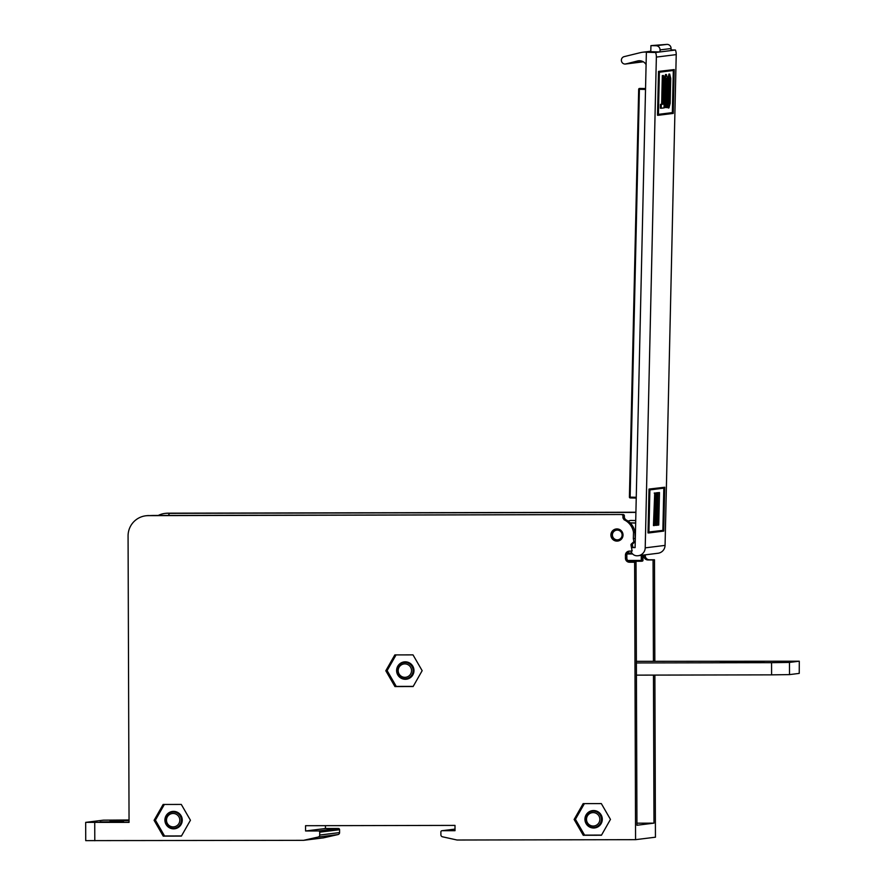 <?xml version="1.0" encoding="UTF-8"?>
<svg xmlns="http://www.w3.org/2000/svg" width="885" height="885" viewBox="0 0 885 885"><rect width="100%" height="100%" fill="white"/><g stroke="black" fill="none" stroke-linecap="round" stroke-linejoin="round"><path stroke-width="1.33" d="M645.298 554.829L645.298 555.725A4.06 4.038 -97.1 0 0 649.347 559.785L654.48 559.774L654.834 661.294M654.878 675.1L655.442 837.199L635.574 839.666L634.622 562.24L629.489 562.252A4.06 4.038 82.9 0 1 625.441 558.192L625.429 555.194A4.06 4.038 82.9 0 1 629.456 551.123L630.706 551.112A1.217 1.217 -97.1 0 0 631.912 549.895L631.005 545.083A1.217 1.217 82.9 0 1 631.392 543.954L633.903 541.686L635.253 541.52M325.437 825.661L325.448 828.515L338.369 828.493A1.217 1.217 82.9 0 1 339.586 829.71L339.597 832.586A2.035 2.024 82.9 0 1 338.015 834.566L323.456 837.863L303.588 840.33L318.158 837.044A2.035 2.024 -97.1 0 0 319.728 835.053L319.717 832.177A1.217 1.217 -97.1 0 0 318.5 830.96L305.579 830.982L305.557 825.705L455.001 825.395L455.012 830.683L442.091 830.705A1.217 1.217 -97.1 0 0 440.885 831.933L440.896 834.809A2.035 2.024 -97.1 0 0 442.478 836.79L457.069 840.02L635.574 839.666M635.264 541.211L634.921 532.195A16.859 16.76 -97.1 0 0 625.496 519.595L624.367 517.769L624.356 515.734A1.217 1.217 -97.1 0 0 623.151 514.517L148.193 515.645A20.311 20.189 82.9 0 0 128.071 536L129.055 822.397L85.679 822.364L103.39 820.163L129.044 819.975M167.342 513.267L168.05 513.178A20.311 20.189 -97.1 0 0 165.617 513.333L164.909 513.422A20.311 20.189 82.9 0 1 167.342 513.267L170.893 513.256A1.217 1.217 82.9 0 0 170.75 513.267L170.042 513.355A1.217 1.217 82.9 0 1 170.185 513.344L635.917 512.404M168.05 513.178L635.917 512.238M168.46 515.435L169.09 514.052A1.217 1.217 82.9 0 1 170.042 513.355M636.934 823.183L653.982 823.15L636.946 825.262L636.027 562.063L630.905 562.075A4.06 4.038 82.9 0 1 626.846 558.015L626.834 555.017A4.06 4.038 82.9 0 1 629.7 551.123M643.882 555.006L643.882 555.902A4.06 4.038 -97.1 0 0 647.942 559.962L653.064 559.951L653.418 661.294M653.462 675.1L653.982 823.15M627.332 553.048L631.868 553.037M642.952 555.127L642.975 560.327A0.808 0.808 82.9 0 1 642.267 561.134L641.47 561.234A0.808 0.808 -97.1 0 0 642.178 560.426L641.282 560.448L641.371 561.245A0.808 0.808 -97.1 0 0 641.47 561.234A0.808 0.808 0 0 1 641.371 561.245L628.483 561.267L641.371 561.245M621.735 514.694A1.217 1.217 82.9 0 1 622.952 515.911L624.356 515.734M623.151 514.517L153.149 515.468A1.217 1.217 -97.1 0 0 153.005 515.468L152.375 515.546M148.193 515.645L153.149 515.468M631.027 551.067A6.095 6.062 -97.1 0 0 636.791 555.78L636.946 555.78A8.131 8.076 -97.1 0 0 645.209 547.859L656.36 57.094L676.228 54.616A12.191 12.113 -97.1 0 0 675.443 50.014L655.575 52.492L646.371 52.259L635.109 547.616L632.93 547.561L632.421 544.906A1.217 1.217 82.9 0 1 632.797 543.777L635.253 541.565M618.405 540.934A6.095 6.062 82.9 0 1 616.911 528.92M123.491 821.734L100.105 821.933L123.491 821.734M129.055 820.738L109.994 820.705L129.055 820.384M85.801 840.628L303.588 840.33M636.37 661.327L799.288 661.195L799.232 673.396L799.288 661.195M636.426 675.133L771.598 674.857L789.52 674.613L799.232 673.396M789.52 674.613L789.475 662.422L771.554 662.677L771.598 674.857M636.381 662.942L771.554 662.677M148.901 515.557A20.311 20.189 -97.1 0 0 146.456 515.712L145.759 515.8M158.271 515.457A20.311 20.189 82.9 0 1 164.909 513.422M574.122 819.477L583.149 803.624L601.324 803.591L610.462 819.399L601.435 835.252L583.259 835.285L574.122 819.477L575.438 819.311L584.388 803.624M583.259 835.285L584.587 835.119L575.438 819.311M601.523 835.086L584.587 835.119M584.93 819.289A8.739 8.684 -97.1 0 0 594.698 827.94A8.739 8.684 -97.1 0 0 602.231 818.205A8.739 8.684 -97.1 0 0 592.541 810.605A8.739 8.684 -97.1 0 0 584.93 819.289M385.805 670.764L394.832 654.911L413.007 654.878L422.156 670.686L413.118 686.539L394.942 686.572L385.805 670.764L387.121 670.598L396.071 654.911M394.942 686.572L396.27 686.406L387.121 670.598M413.206 686.373L396.27 686.406M396.613 670.576A8.739 8.684 -97.1 0 0 406.381 679.226A8.739 8.684 -97.1 0 0 413.915 669.491A8.739 8.684 -97.1 0 0 404.224 661.892A8.739 8.684 -97.1 0 0 396.613 670.576M154.09 820.318L163.128 804.465L181.292 804.432L190.441 820.24L181.403 836.093L163.227 836.137L154.09 820.318L155.417 820.152L164.356 804.465M163.227 836.137L164.555 835.971L155.417 820.152M181.502 835.938L164.555 835.971M164.909 820.13A8.739 8.684 -97.1 0 0 174.666 828.78A8.739 8.684 -97.1 0 0 182.199 819.045A8.739 8.684 -97.1 0 0 172.509 811.445A8.739 8.684 -97.1 0 0 164.909 820.13M748.621 661.571L763.821 662.091L720.478 662.002L748.621 661.571M789.475 662.422L799.188 661.217M653.064 559.951L654.48 559.774M634.622 562.24L636.027 562.063M633.903 541.686L633.328 538.644L634.744 538.467M633.328 538.644L633.505 532.372L634.921 532.195M633.505 532.372A16.859 16.76 -97.1 0 0 624.08 519.772L625.496 519.595M624.08 519.772L622.952 517.935L624.367 517.769M622.952 517.935L622.952 515.911M305.579 830.982L325.448 828.515M616.933 528.92A6.095 6.062 82.9 0 1 623.007 534.64A6.095 6.062 82.9 0 1 617.708 541.067A6.095 6.062 82.9 0 1 610.949 535.757A6.095 6.062 82.9 0 1 616.933 528.92M599.842 819.311A6.704 6.66 82.9 0 1 589.864 825.141A6.704 6.66 82.9 0 1 589.819 813.525A6.704 6.66 82.9 0 1 599.842 819.311M601.413 819.289A8.131 8.076 -97.1 0 0 592.331 811.246A8.131 8.076 -97.1 0 0 585.25 819.322A8.131 8.076 -97.1 0 0 594.333 827.375A8.131 8.076 -97.1 0 0 601.413 819.289M411.525 670.598A6.704 6.66 82.9 0 1 401.547 676.428A6.704 6.66 82.9 0 1 401.502 664.812A6.704 6.66 82.9 0 1 411.525 670.598M413.096 670.576A8.131 8.076 -97.1 0 0 404.014 662.533A8.131 8.076 -97.1 0 0 396.934 670.609A8.131 8.076 -97.1 0 0 406.016 678.662A8.131 8.076 -97.1 0 0 413.096 670.576M179.81 820.163A6.704 6.66 82.9 0 1 169.832 825.982A6.704 6.66 82.9 0 1 169.798 814.377A6.704 6.66 82.9 0 1 179.81 820.163M181.381 820.141A8.131 8.076 -97.1 0 0 172.298 812.087A8.131 8.076 -97.1 0 0 165.218 820.174A8.131 8.076 -97.1 0 0 174.301 828.216A8.131 8.076 -97.1 0 0 181.381 820.141M646.371 52.259L650.785 51.717L650.929 45.622L656.095 45.743A4.06 4.038 82.9 0 1 660.044 49.903L671.073 48.531A4.06 4.038 -97.1 0 0 667.124 44.372L650.929 45.622M646.094 64.638A7.722 7.677 -97.1 0 0 637.598 60.954L625.938 63.941A3.673 3.651 82.9 0 1 621.513 61.231A3.717 3.695 82.9 0 1 624.179 56.629L640.353 52.657A20.311 20.189 82.9 0 1 645.63 52.082L647.477 52.126M635.12 547.439L632.93 547.561A2.035 2.024 -97.1 0 0 631.569 548.047M655.575 52.492A12.191 12.113 82.9 0 1 656.36 57.094M625.938 63.941L643.284 61.795L625.938 63.941M625.938 63.82L643.107 61.684M643.318 61.806A3.673 3.651 82.9 0 1 643.174 61.828L625.518 64.03M665.487 78.179L666.084 80.756L665.631 107.572L666.903 107.539L667.257 77.404L666.383 74.517L665.376 77.637L664.347 107.848L665.575 80.944L666.328 78.201M666.294 78.201L666.892 80.778L666.438 107.594M663.628 104.032L664.569 77.614L665.376 77.637M664.569 77.614L665.575 74.495L666.416 74.517L665.575 74.495M668.23 91.166C668.463 82.504 668.916 78.057 669.602 77.847L669.624 77.847C670.288 77.891 670.542 82.239 670.376 90.901L669.005 104.231L668.23 91.166M668.197 104.209L669.569 90.878C669.735 82.228 669.48 77.869 668.794 77.825M667.412 81L668.949 74.086M668.452 78.665L667.887 103.711L668.927 107.97L670.155 103.423L670.73 78.389L669.691 74.108L668.452 78.665L667.644 78.654M669.724 74.108L668.883 74.086L669.724 74.108M667.887 103.711L667.08 103.689L668.086 107.948L668.927 107.97M667.08 103.689L667.013 102.682M657.301 492.779L659.48 492.547L658.108 492.713L657.367 525.203L658.739 525.037L659.48 492.547M656.792 525.192L657.367 525.203M656.869 521.873L657.444 521.885M656.869 521.84L657.898 521.829M657.09 521.807L657.677 496.02M657.455 496.02L658.031 496.031M657.301 492.691L658.108 492.713M654.258 525.59L653.451 525.568L654.723 493.011L655.531 493.034L654.258 525.59L655.287 499.815L656.117 525.358L656.792 525.281L657.533 492.79L656.449 520.856L655.531 493.034M655.973 506.43L656.283 492.823L657.09 492.845M656.283 492.823L657.533 492.79M654.955 514.351L655.309 525.336L656.117 525.358M654.192 493.078L655 493.1M662.942 104.076L664.126 104.043L662.942 104.198L663.595 75.546L662.467 104.253L661.283 104.397L661.195 108.247L664.038 107.893L664.126 104.043M661.283 104.397L660.475 104.375L660.387 108.224L661.195 108.247M660.475 104.375L662.467 104.253M661.659 104.231L662.312 75.59L663.119 75.601M662.312 75.59L663.595 75.546M658.429 114.342L672.357 112.605L673.308 70.49M673.164 112.627L658.418 114.464L659.38 72.227L674.127 70.391L673.164 112.627L672.357 112.605M658.318 115.282L657.511 115.26L658.506 71.397L674.226 69.572L659.314 71.419L658.318 115.282L673.231 113.424L674.226 69.572M658.506 71.397L659.314 71.419M648.926 532.007L663.673 530.292L648.926 532.128L649.889 489.892L664.624 488.055L663.673 530.292M662.865 530.27L663.816 488.155M648.816 532.947L648.008 532.925L649.015 489.073L664.735 487.237L649.822 489.084L648.816 532.947L663.739 531.1L664.735 487.237M649.015 489.073L649.822 489.084M676.228 54.616L665.066 545.392A8.131 8.076 82.9 0 1 657.997 553.258L638.14 555.725M628.096 521.121A8.131 8.076 82.9 0 1 631.514 520.457L635.729 520.557M634.08 547.417L632.886 547.384M635.673 523.068L630.22 522.935M616.668 530.137A4.879 4.845 -97.1 0 0 612.453 535.569A4.879 4.845 -97.1 0 0 617.863 539.817A4.879 4.845 -97.1 0 0 622.111 534.739A4.879 4.845 -97.1 0 0 616.668 530.137L617.763 530.004A4.879 4.845 82.9 0 1 621.912 531.52M622.62 537.184A4.879 4.845 82.9 0 1 618.969 539.673L617.863 539.817M635.673 522.969L630.12 522.836M639.877 88.423A0.808 0.808 82.9 0 1 639.999 88.423L645.552 88.555L639.999 88.423A0.808 0.808 0 0 0 639.877 88.423L639.39 88.489A0.808 0.808 -97.1 0 0 638.682 89.274L639.512 88.478A0.808 0.808 -97.1 0 0 639.39 88.489A0.808 0.808 0 0 0 638.682 89.274L629.412 497.104A0.808 0.808 -97.1 0 0 630.197 497.934L629.412 497.104A0.808 0.808 0 0 0 630.197 497.934L636.238 498.078L630.197 497.934M671.04 49.914L675.443 50.014M660.044 49.903L659.989 51.938L650.785 51.717M671.029 50.567L671.073 48.531M170.185 513.344L170.893 513.256M94.795 840.75L94.728 822.464M631.934 553.136L627.288 553.147M626.967 553.977L632.609 553.966M641.26 555.337L641.282 560.448L627.675 560.471M642.975 560.327L642.178 560.426L642.156 555.227M647.942 559.962L649.347 559.785M629.489 562.252L630.905 562.075M643.882 555.902L645.298 555.725M625.441 558.192L626.846 558.015M625.429 555.194L626.834 555.017M631.005 545.083L632.421 544.906M631.392 543.954L632.797 543.777M318.5 830.96L338.369 828.493M319.717 832.177L339.586 829.71M319.728 835.053L339.597 832.586M318.158 837.044L338.015 834.566M442.091 830.705L455.012 829.101L441.947 830.716M645.63 52.082L650.796 51.441M637.598 60.954L639.368 60.744M666.084 87.294L666.892 87.316M666.084 80.756L666.892 80.778M664.004 87.56L664.812 87.582M669.569 90.878L670.376 90.901M669.06 100.735L669.868 100.757M668.12 107.948L668.861 107.959M645.209 547.859L665.066 545.392M645.552 88.633L639.999 88.423M636.26 497.281L630.131 497.138L639.401 89.308L645.53 89.451M667.124 44.372L656.095 45.743M85.679 822.364L85.734 840.65M630.85 551.101L632.266 550.935M595.782 810.815L592.331 811.246M597.784 826.944L594.333 827.375M407.465 662.102L404.014 662.533M409.467 678.231L406.016 678.662M175.75 811.656L172.298 812.087M177.752 827.785L174.301 828.216M642.665 52.226L650.796 51.219M629.412 497.104L638.682 89.274M632.642 547.572L633.937 547.406"/></g></svg>
